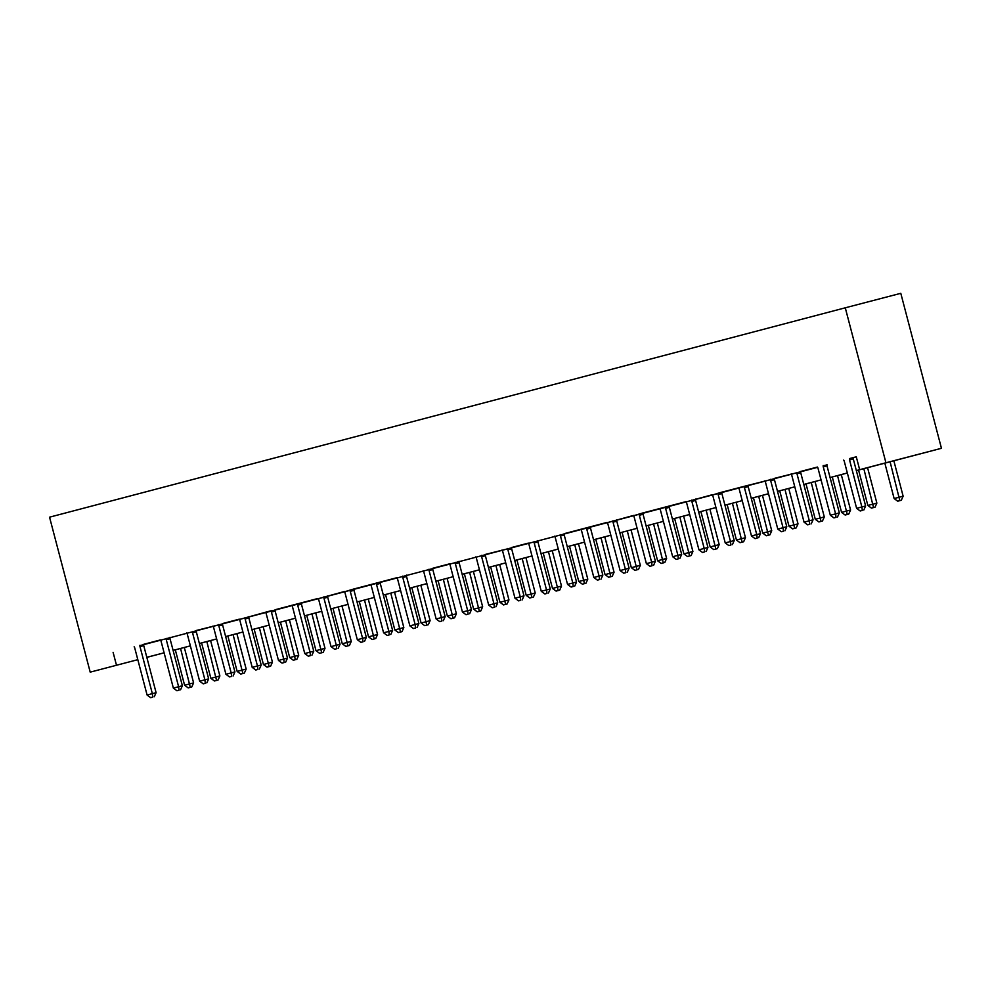 <?xml version="1.0" encoding="UTF-8"?>
<svg xmlns="http://www.w3.org/2000/svg" width="991" height="991" viewBox="0 0 991 991"><rect width="100%" height="100%" fill="white"/><g stroke="black" fill="none" stroke-linecap="round" stroke-linejoin="round"><path stroke-width="1.49" d="M146.817 657.306L164.11 652.809L146.829 657.38M856.36 470.638L941.45 448.291L900.794 293.324L845.273 307.805L49.55 517.178L90.206 672.146L137.811 659.672L90.206 672.146M823.187 465.497L823.162 465.857A2.676 2.168 -104.6 0 0 823.261 466.86L835.599 513.871L830.334 515.246L818.009 468.235A2.676 2.168 -104.6 0 0 817.6 467.318L143.658 644.645A2.676 2.168 -104.6 0 0 143.757 645.661L156.095 692.659L147.089 695.025L134.751 648.015A2.676 2.168 -104.6 0 0 134.342 647.098L134.157 646.789M143.683 644.323L160.455 639.913M166.203 638.365L166.191 638.712A2.676 2.168 -104.6 0 0 166.29 639.715L178.615 686.726L173.363 688.113L161.037 641.103A2.676 2.168 -104.6 0 0 160.629 640.174L196.218 630.821A2.676 2.168 -104.6 0 0 196.317 631.824L208.655 678.835L199.649 681.201L187.311 634.19A2.676 2.168 -104.6 0 0 186.903 633.261L186.717 632.964M196.243 630.499L222.492 623.909A2.676 2.168 -104.6 0 0 222.591 624.912L234.929 671.923L225.923 674.276L213.585 627.278A2.676 2.168 -104.6 0 0 213.189 626.349L212.991 626.052M222.517 623.574L239.289 619.164M245.05 617.616L245.025 617.975A2.676 2.168 -104.6 0 0 245.124 618.979L257.462 665.989L252.197 667.364L239.872 620.354A2.676 2.168 -104.6 0 0 239.463 619.437L265.576 612.252M275.077 609.75L318.123 598.428M323.884 596.867L323.859 597.226A2.676 2.168 -104.6 0 0 323.958 598.23L336.296 645.24L331.044 646.628L318.706 599.617A2.676 2.168 -104.6 0 0 318.297 598.688L344.41 591.503M353.911 589.001L396.97 577.679M402.718 576.13L402.693 576.489A2.676 2.168 -104.6 0 0 402.804 577.493L415.13 624.491L409.878 625.878L397.54 578.868A2.676 2.168 -104.6 0 0 397.143 577.951L432.733 568.586A2.676 2.168 -104.6 0 0 432.832 569.602L445.157 616.6L436.151 618.966L423.826 571.956A2.676 2.168 -104.6 0 0 423.417 571.039L423.219 570.729M432.745 568.264L449.518 563.854M455.278 562.306L455.253 562.653A2.676 2.168 -104.6 0 0 455.352 563.656L467.69 610.667L462.438 612.054L450.1 565.043A2.676 2.168 -104.6 0 0 449.691 564.114L485.28 554.762A2.676 2.168 -104.6 0 0 485.392 555.765L497.717 602.776L488.712 605.142L476.386 558.131A2.676 2.168 -104.6 0 0 475.977 557.202L475.779 556.905M485.305 554.44L511.567 547.85A2.676 2.168 -104.6 0 0 511.666 548.853L524.004 595.864L514.986 598.217L502.66 551.219A2.676 2.168 -104.6 0 0 502.251 550.29L502.065 549.993M511.579 547.515L528.364 543.105M534.112 541.557L534.099 541.916A2.676 2.168 -104.6 0 0 534.199 542.919L546.524 589.93L541.272 591.305L528.934 544.294A2.676 2.168 -104.6 0 0 528.537 543.378L564.127 534.025A2.676 2.168 -104.6 0 0 564.226 535.029L576.551 582.027L567.546 584.393L555.22 537.382A2.676 2.168 -104.6 0 0 554.811 536.465L554.626 536.156M564.139 533.691L607.198 522.368M612.946 520.808L612.933 521.167A2.676 2.168 -104.6 0 0 613.033 522.17L625.358 569.181L620.106 570.568L607.78 523.558A2.676 2.168 -104.6 0 0 607.372 522.629L633.472 515.444M642.986 512.942L686.032 501.619M691.792 500.071L691.768 500.43A2.676 2.168 -104.6 0 0 691.867 501.434L704.205 548.432L698.94 549.819L686.614 502.809A2.676 2.168 -104.6 0 0 686.206 501.892L712.318 494.707M721.82 492.205L738.592 487.795M738.58 487.77L774.355 478.703A2.676 2.168 -104.6 0 0 774.454 479.706L786.792 526.716L777.786 529.083L765.448 482.072A2.676 2.168 -104.6 0 0 765.04 481.143L764.854 480.846M774.38 478.38L800.629 471.79A2.676 2.168 -104.6 0 0 800.74 472.794L813.066 519.804L804.06 522.158L791.735 475.16A2.676 2.168 -104.6 0 0 791.326 474.231L791.128 473.933M800.654 471.456L817.426 467.046M853.214 457.631L856.286 456.826M849.46 458.585L856.274 456.801L859.655 469.684L885.929 462.772L845.273 307.805M721.485 492.254L712.492 494.98A2.676 2.168 -104.6 0 1 712.888 495.896L725.226 542.907L734.232 540.541L721.894 493.543A2.676 2.168 -104.6 0 1 721.795 492.527L725.239 491.276L721.485 492.254M642.651 513.004L633.645 515.716A2.676 2.168 -104.6 0 1 634.054 516.645L646.392 563.644L655.398 561.29L643.06 514.279A2.676 2.168 -104.6 0 1 642.961 513.276L646.405 512.025L642.651 513.004M353.576 589.063L344.583 591.776A2.676 2.168 -104.6 0 1 344.979 592.705L357.317 639.703L366.323 637.349L353.998 590.339A2.676 2.168 -104.6 0 1 353.886 589.335L357.33 588.084L353.576 589.063M271.323 610.704L265.551 612.227M113.098 652.313L116.48 665.234M847.355 473.004L830.074 477.551L847.342 472.98M803.788 484.438L821.068 479.892L803.8 484.463M794.794 486.829L777.514 491.375L794.782 486.816M768.508 493.753L751.24 498.287L768.508 493.729M724.954 505.187L742.234 500.641L724.966 505.212M715.96 507.578L698.68 512.124L715.948 507.553M689.674 514.49L672.406 519.036L689.674 514.465M646.12 525.924L663.388 521.377L646.12 525.948M619.833 532.848L637.114 528.302L619.846 532.861M610.84 535.239L593.559 539.785L610.828 535.214M567.286 546.673L584.554 542.127L567.286 546.698M558.28 549.064L541.012 553.61L558.28 549.039M514.725 560.497L531.994 555.951L514.725 560.522M505.72 562.888L488.452 567.434L505.72 562.876M479.446 569.813L462.165 574.346L479.433 569.788M435.879 581.246L453.16 576.7L435.891 581.271M426.886 583.637L409.617 588.183L426.886 583.612M400.612 590.549L383.331 595.096L400.599 590.525M357.045 601.983L374.325 597.437L357.057 602.008M348.052 604.374L330.771 608.92L348.039 604.361M321.765 611.298L304.497 615.845L321.765 611.274M278.211 622.732L295.479 618.186L278.211 622.757M269.218 625.123L251.937 629.669L269.205 625.098M225.651 636.556L242.931 632.01L225.663 636.581M216.657 638.947L199.377 643.493L216.645 638.935M190.371 645.872L173.103 650.406L190.371 645.847M941.45 448.291L885.929 462.772M856.348 470.614L859.655 469.684M849.436 458.944A2.676 2.168 -104.6 0 0 849.547 459.948L861.873 506.946L856.62 508.333L844.282 461.323A2.676 2.168 -104.6 0 0 843.886 460.406L843.688 460.097M853.189 457.966A2.676 2.168 -104.6 0 0 853.288 458.969L865.626 505.967L861.873 506.946L862.306 510.427L860.2 510.984L862.306 510.427M863.805 510.043L865.626 505.967M856.62 508.333L860.2 510.984M884.839 463.144L894.13 498.547L903.135 496.194L893.845 460.778M899.816 500.641L897.71 501.198L901.315 500.257L899.816 500.641L890.091 461.756M897.71 501.198L894.13 498.547M903.135 496.194L901.315 500.257M826.94 464.506L826.915 464.878A2.676 2.168 -104.6 0 0 827.014 465.881L839.352 512.892L835.599 513.871L836.02 517.339L833.927 517.897L836.02 517.339M837.531 516.955L839.352 512.892M830.334 515.246L833.927 517.897M796.9 472.41L796.888 472.769A2.676 2.168 -104.6 0 0 796.987 473.772L809.313 520.783L809.746 524.264L807.64 524.809L809.746 524.264M811.245 523.867L813.066 519.804M804.06 522.158L807.64 524.809M770.626 479.322L770.602 479.681A2.676 2.168 -104.6 0 0 770.701 480.685L783.039 527.695L783.472 531.176L781.366 531.721L783.472 531.176M784.971 530.78L786.792 526.716M777.786 529.083L781.366 531.721M858.565 470.056L867.856 505.46L876.862 503.106L867.571 467.69M873.542 507.565L871.436 508.11L875.041 507.169L873.542 507.565L863.818 468.669M871.436 508.11L867.856 505.46M876.862 503.106L875.041 507.169M832.279 476.968L841.57 512.384L850.575 510.018L841.285 474.602M847.255 514.478L845.15 515.023L848.754 514.081L847.255 514.478L837.544 475.581M845.15 515.023L841.57 512.384M850.575 510.018L848.754 514.081M806.005 483.881L815.296 519.296L824.301 516.93L815.011 481.515M820.982 521.39L818.876 521.947L822.48 520.993L820.982 521.39L811.257 482.506M818.876 521.947L815.296 519.296M824.301 516.93L822.48 520.993M744.352 486.247L744.328 486.593A2.676 2.168 -104.6 0 0 744.427 487.597L756.765 534.607L751.5 535.995L739.175 488.984A2.676 2.168 -104.6 0 0 738.766 488.055L738.568 487.758M748.094 485.256L748.081 485.615A2.676 2.168 -104.6 0 0 748.18 486.618L760.506 533.629L756.765 534.607L757.186 538.088L755.08 538.646L757.186 538.088M758.685 537.692L760.506 533.629M751.5 535.995L755.08 538.646M779.719 490.793L789.009 526.209L798.015 523.843L788.725 488.427M794.695 528.302L792.602 528.86L796.194 527.918L794.695 528.302L784.983 489.418M792.602 528.86L789.009 526.209M798.015 523.843L796.194 527.918M718.066 493.159L718.041 493.506A2.676 2.168 -104.6 0 0 718.153 494.509L730.478 541.52L730.912 545L728.806 545.558L730.912 545M732.411 544.616L734.232 540.541M725.226 542.907L728.806 545.558M753.445 497.717L762.736 533.121L771.741 530.755L762.451 495.339M768.421 535.214L766.316 535.772L769.92 534.83L768.421 535.214L758.697 496.33M766.316 535.772L762.736 533.121M771.741 530.755L769.92 534.83M695.546 499.08L695.521 499.452A2.676 2.168 -104.6 0 0 695.62 500.455L707.946 547.453L704.205 548.432L704.626 551.913L702.532 552.47L704.626 551.913M706.125 551.529L707.946 547.453M698.94 549.819L702.532 552.47M727.171 504.63L736.449 540.033L745.467 537.679L736.164 502.251M742.135 542.127L740.042 542.684L743.646 541.743L742.135 542.127L732.423 503.242M740.042 542.684L736.449 540.033M745.467 537.679L743.646 541.743M665.506 506.983L665.494 507.342A2.676 2.168 -104.6 0 0 665.593 508.346L677.918 555.356L672.666 556.731L660.328 509.721A2.676 2.168 -104.6 0 0 659.932 508.804L659.733 508.507M669.259 505.992L669.235 506.364A2.676 2.168 -104.6 0 0 669.346 507.367L681.672 554.378L677.918 555.356L678.352 558.825L676.246 559.382L678.352 558.825M679.851 558.441L681.672 554.378M672.666 556.731L676.246 559.382M700.885 511.542L710.175 546.945L719.181 544.592L709.89 509.176M715.861 549.051L713.755 549.596L717.36 548.655L715.861 549.051L706.137 510.154M713.755 549.596L710.175 546.945M719.181 544.592L717.36 548.655M639.232 513.895L639.207 514.255A2.676 2.168 -104.6 0 0 639.306 515.258L651.644 562.269L652.078 565.75L649.972 566.295L652.078 565.75M653.577 565.353L655.398 561.29M646.392 563.644L649.972 566.295M674.611 518.454L683.901 553.87L692.907 551.504L683.617 516.088M689.587 555.963L687.481 556.508L691.086 555.567L689.587 555.963L679.863 517.067M687.481 556.508L683.901 553.87M692.907 551.504L691.086 555.567M616.699 519.829L616.687 520.188A2.676 2.168 -104.6 0 0 616.786 521.192L629.112 568.202L625.358 569.181L625.792 572.662L623.686 573.207L625.792 572.662M627.291 572.265L629.112 568.202M620.106 570.568L623.686 573.207M648.325 525.366L657.615 560.782L666.621 558.416L657.33 523M663.301 562.876L661.195 563.433L664.8 562.479L663.301 562.876L653.589 523.991M661.195 563.433L657.615 560.782M666.621 558.416L664.8 562.479M586.672 527.732L586.647 528.079A2.676 2.168 -104.6 0 0 586.746 529.083L599.084 576.093L593.832 577.48L581.494 530.47A2.676 2.168 -104.6 0 0 581.098 529.541L580.899 529.244M590.425 526.741L590.401 527.101A2.676 2.168 -104.6 0 0 590.5 528.104L602.838 575.114L599.084 576.093L599.518 579.574L597.412 580.131L599.518 579.574M601.017 579.178L602.838 575.114M593.832 577.48L597.412 580.131M622.051 532.278L631.341 567.694L640.347 565.328L631.056 529.912M637.027 569.788L634.921 570.345L638.526 569.404L637.027 569.788L627.303 530.903M634.921 570.345L631.341 567.694M640.347 565.328L638.526 569.404M560.398 534.644L560.373 535.004A2.676 2.168 -104.6 0 0 560.472 536.007L572.81 583.005L573.232 586.486L571.138 587.044L573.232 586.486M574.73 586.102L576.551 582.027M567.546 584.393L571.138 587.044M595.764 539.203L605.055 574.607L614.061 572.253L604.77 536.825M610.741 576.7L608.647 577.258L612.24 576.316L610.741 576.7L601.029 537.816M608.647 577.258L605.055 574.607M614.061 572.253L612.24 576.316M537.865 540.566L537.84 540.937A2.676 2.168 -104.6 0 0 537.94 541.941L550.278 588.951L546.524 589.93L546.958 593.398L544.852 593.956L546.958 593.398M548.457 593.014L550.278 588.951M541.272 591.305L544.852 593.956M569.491 546.115L578.781 581.519L587.787 579.165L578.496 543.749M584.467 583.625L582.361 584.17L585.966 583.228L584.467 583.625L574.743 544.728M582.361 584.17L578.781 581.519M587.787 579.165L585.966 583.228M507.838 548.469L507.813 548.828A2.676 2.168 -104.6 0 0 507.912 549.832L520.25 596.842L520.671 600.323L518.578 600.868L520.671 600.323M522.183 599.927L524.004 595.864M514.986 598.217L518.578 600.868M543.217 553.028L552.507 588.443L561.513 586.077L552.222 550.662M558.193 590.537L556.087 591.082L559.692 590.14L558.193 590.537L548.469 551.64M556.087 591.082L552.507 588.443M561.513 586.077L559.692 590.14M481.552 555.381L481.539 555.74A2.676 2.168 -104.6 0 0 481.638 556.744L493.964 603.754L494.398 607.235L492.292 607.78L494.398 607.235M495.896 606.839L497.717 602.776M488.712 605.142L492.292 607.78M516.93 559.94L526.221 595.356L535.227 592.99L525.936 557.574M531.907 597.449L529.801 598.007L533.406 597.053L531.907 597.449L522.195 558.565M529.801 598.007L526.221 595.356M535.227 592.99L533.406 597.053M459.031 561.315L459.006 561.674A2.676 2.168 -104.6 0 0 459.106 562.677L471.443 609.688L467.69 610.667L468.124 614.147L466.018 614.705L468.124 614.147M469.623 613.751L471.443 609.688M462.438 612.054L466.018 614.705M490.656 566.852L499.947 602.268L508.953 599.902L499.662 564.486M505.633 604.361L503.527 604.919L507.132 603.977L505.633 604.361L495.909 565.477M503.527 604.919L499.947 602.268M508.953 599.902L507.132 603.977M429.004 569.218L428.979 569.565A2.676 2.168 -104.6 0 0 429.078 570.581L441.416 617.579L441.837 621.06L439.731 621.617L441.837 621.06M443.336 620.676L445.157 616.6M436.151 618.966L439.731 621.617M464.37 573.777L473.661 609.18L482.667 606.814L473.376 571.398M479.347 611.274L477.253 611.831L480.846 610.89L479.347 611.274L469.635 572.389M477.253 611.831L473.661 609.18M482.667 606.814L480.846 610.89M406.471 575.139L406.446 575.511A2.676 2.168 -104.6 0 0 406.545 576.514L418.883 623.512L415.13 624.491L415.563 627.972L413.458 628.529L415.563 627.972M417.062 627.588L418.883 623.512M409.878 625.878L413.458 628.529M438.096 580.689L447.387 616.092L456.393 613.739L447.102 578.323M453.073 618.186L450.967 618.743L454.572 617.802L453.073 618.186L443.349 579.301M450.967 618.743L447.387 616.092M456.393 613.739L454.572 617.802M376.444 583.042L376.419 583.402A2.676 2.168 -104.6 0 0 376.518 584.405L388.856 631.416L383.591 632.791L371.266 585.792A2.676 2.168 -104.6 0 0 370.857 584.863L370.671 584.566M380.197 582.051L380.172 582.423A2.676 2.168 -104.6 0 0 380.271 583.426L392.609 630.437L388.856 631.416L389.277 634.884L387.184 635.442L389.277 634.884M390.776 634.5L392.609 630.437M383.591 632.791L387.184 635.442M411.822 587.601L421.101 623.005L430.119 620.651L420.828 585.235M426.787 625.11L424.693 625.655L428.298 624.714L426.787 625.11L417.075 586.214M424.693 625.655L421.101 623.005M430.119 620.651L428.298 624.714M350.157 589.955L350.145 590.314A2.676 2.168 -104.6 0 0 350.244 591.317L362.57 638.328L363.003 641.809L360.897 642.354L363.003 641.809M364.502 641.412L366.323 637.349M357.317 639.703L360.897 642.354M385.536 594.513L394.827 629.929L403.832 627.563L394.542 592.147M400.513 632.023L398.407 632.568L402.012 631.626L400.513 632.023L390.788 593.126M398.407 632.568L394.827 629.929M403.832 627.563L402.012 631.626M327.637 595.888L327.612 596.248A2.676 2.168 -104.6 0 0 327.711 597.251L340.049 644.261L336.296 645.24L336.729 648.721L334.624 649.266L336.729 648.721M338.228 648.325L340.049 644.261M331.044 646.628L334.624 649.266M359.262 601.426L368.553 636.841L377.559 634.475L368.268 599.06M374.239 638.935L372.133 639.492L375.738 638.538L374.239 638.935L364.515 600.05M372.133 639.492L368.553 636.841M377.559 634.475L375.738 638.538M297.597 603.792L297.585 604.138A2.676 2.168 -104.6 0 0 297.684 605.142L310.01 652.152L304.757 653.54L292.432 606.529A2.676 2.168 -104.6 0 0 292.023 605.6L291.825 605.303M301.351 602.801L301.338 603.16A2.676 2.168 -104.6 0 0 301.437 604.163L313.763 651.174L310.01 652.152L310.443 655.633L308.337 656.191L310.443 655.633M311.942 655.237L313.763 651.174M304.757 653.54L308.337 656.191M332.976 608.338L342.267 643.754L351.272 641.388L341.982 605.972M347.952 645.847L345.847 646.405L349.451 645.463L347.952 645.847L338.241 606.963M345.847 646.405L342.267 643.754M351.272 641.388L349.451 645.463M271.299 611.063A2.676 2.168 -104.6 0 0 271.41 612.066L283.736 659.065L278.483 660.452L266.145 613.441A2.676 2.168 -104.6 0 0 265.749 612.525L265.551 612.215M275.052 610.084A2.676 2.168 -104.6 0 0 275.151 611.088L287.489 658.086L283.736 659.065L284.169 662.545L282.063 663.103L284.169 662.545M285.668 662.161L287.489 658.086M278.483 660.452L282.063 663.103M306.702 615.262L315.993 650.666L324.998 648.312L315.708 612.884M321.679 652.759L319.573 653.317L323.177 652.375L321.679 652.759L311.954 613.875M319.573 653.317L315.993 650.666M324.998 648.312L323.177 652.375M248.803 616.625L248.778 616.997A2.676 2.168 -104.6 0 0 248.877 618L261.203 665.011L257.462 665.989L257.883 669.458L255.789 670.015L257.883 669.458M259.382 669.074L261.203 665.011M252.197 667.364L255.789 670.015M280.428 622.175L289.706 657.578L298.725 655.224L289.422 619.809M295.392 659.684L293.299 660.229L296.891 659.288L295.392 659.684L285.681 620.787M293.299 660.229L289.706 657.578M298.725 655.224L296.891 659.288M218.763 624.528L218.751 624.887A2.676 2.168 -104.6 0 0 218.85 625.891L231.176 672.901L231.609 676.382L229.503 676.927L231.609 676.382M233.108 675.986L234.929 671.923M225.923 674.276L229.503 676.927M254.142 629.087L263.433 664.503L272.438 662.137L263.148 626.721M269.118 666.596L267.013 667.141L270.617 666.2L269.118 666.596L259.394 627.699M267.013 667.141L263.433 664.503M272.438 662.137L270.617 666.2M192.489 631.44L192.465 631.8A2.676 2.168 -104.6 0 0 192.564 632.803L204.902 679.814L205.323 683.295L203.229 683.84L205.323 683.295M206.834 682.898L208.655 678.835M199.649 681.201L203.229 683.84M227.868 635.999L237.159 671.415L246.164 669.049L236.874 633.633M242.845 673.508L240.739 674.066L244.343 673.112L242.845 673.508L233.12 634.624M240.739 674.066L237.159 671.415M246.164 669.049L244.343 673.112M169.956 637.374L169.944 637.733A2.676 2.168 -104.6 0 0 170.043 638.737L182.369 685.747L178.615 686.726L179.049 690.207L176.943 690.764L179.049 690.207M180.548 689.81L182.369 685.747M173.363 688.113L176.943 690.764M201.582 642.911L210.872 678.327L219.878 675.961L210.588 640.545M216.558 680.421L214.452 680.978L218.057 680.037L216.558 680.421L206.846 641.536M214.452 680.978L210.872 678.327M219.878 675.961L218.057 680.037M139.929 645.277L139.904 645.624A2.676 2.168 -104.6 0 0 140.004 646.64L152.341 693.638L152.775 697.119L150.669 697.676L152.775 697.119M154.274 696.735L156.095 692.659M147.089 695.025L150.669 697.676M175.308 649.836L184.599 685.239L193.604 682.873L184.314 647.457M190.284 687.333L188.179 687.89L191.783 686.949L190.284 687.333L180.56 648.448M188.179 687.89L184.599 685.239M193.604 682.873L191.783 686.949M849.547 459.948L853.288 458.969M823.162 465.857L826.915 464.878M823.261 466.86L827.014 465.881M796.888 472.769L800.629 471.79M796.987 473.772L800.74 472.794M770.602 479.681L774.355 478.703M770.701 480.685L774.454 479.706M744.328 486.593L748.081 485.615M744.427 487.597L748.18 486.618M718.041 493.506L721.795 492.527M718.153 494.509L721.894 493.543M691.768 500.43L695.521 499.452M691.867 501.434L695.62 500.455M665.494 507.342L669.235 506.364M665.593 508.346L669.346 507.367M639.207 514.255L642.961 513.276M639.306 515.258L643.06 514.279M612.933 521.167L616.687 520.188M613.033 522.17L616.786 521.192M586.647 528.079L590.401 527.101M586.746 529.083L590.5 528.104M560.373 535.004L564.127 534.025M560.472 536.007L564.226 535.029M534.099 541.916L537.84 540.937M534.199 542.919L537.94 541.941M507.813 548.828L511.567 547.85M507.912 549.832L511.666 548.853M481.539 555.74L485.28 554.762M481.638 556.744L485.392 555.765M455.253 562.653L459.006 561.674M455.352 563.656L459.106 562.677M428.979 569.565L432.733 568.586M429.078 570.581L432.832 569.602M402.693 576.489L406.446 575.511M402.804 577.493L406.545 576.514M376.419 583.402L380.172 582.423M376.518 584.405L380.271 583.426M350.145 590.314L353.886 589.335M350.244 591.317L353.998 590.339M323.859 597.226L327.612 596.248M323.958 598.23L327.711 597.251M297.585 604.138L301.338 603.16M297.684 605.142L301.437 604.163M271.41 612.066L275.151 611.088M245.025 617.975L248.778 616.997M245.124 618.979L248.877 618M218.751 624.887L222.492 623.909M218.85 625.891L222.591 624.912M192.465 631.8L196.218 630.821M192.564 632.803L196.317 631.824M166.191 638.712L169.944 637.733M166.29 639.715L170.043 638.737M139.904 645.624L143.658 644.645M140.004 646.64L143.757 645.661"/></g></svg>
